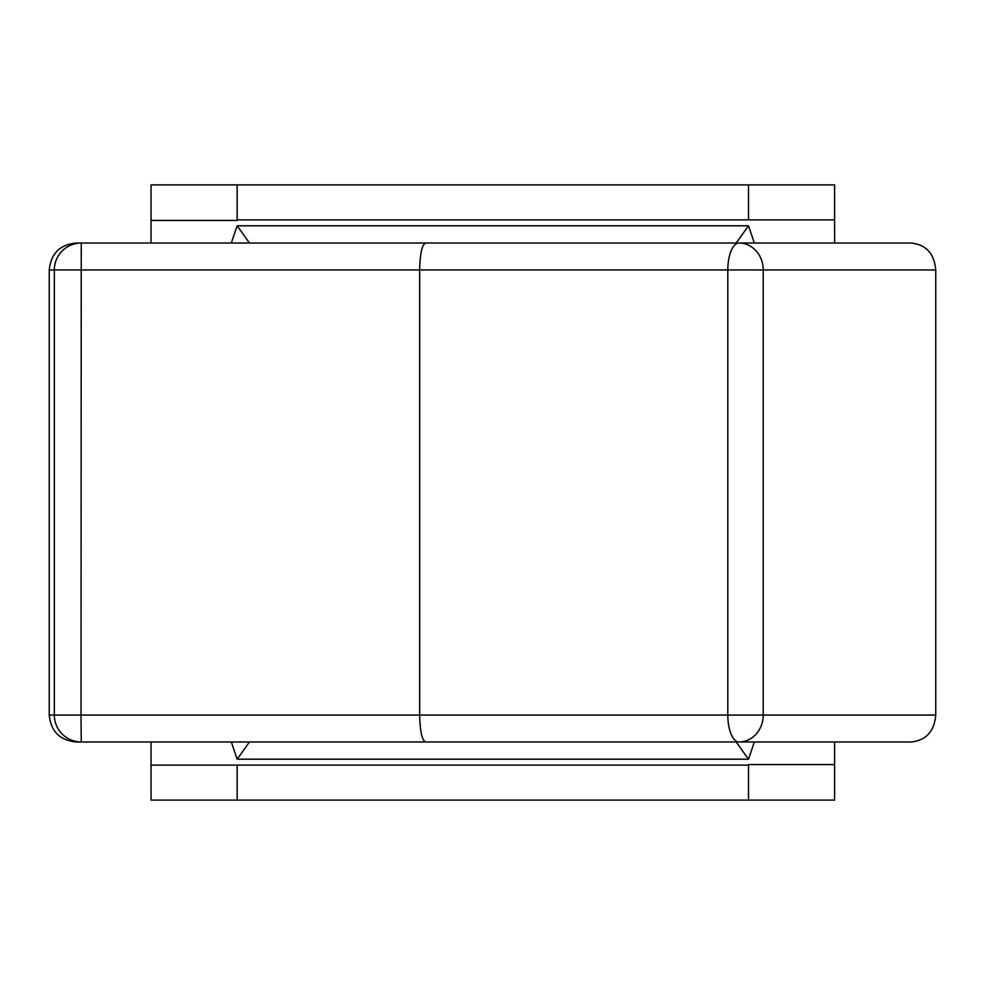 <?xml version="1.0" encoding="UTF-8"?>
<svg xmlns="http://www.w3.org/2000/svg" width="985" height="985" viewBox="0 0 985 985"><rect width="100%" height="100%" fill="white"/><g stroke="black" fill="none" stroke-linecap="round" stroke-linejoin="round"><path stroke-width="1.48" d="M935.75 269.939C934.272 253.625 926.109 244.649 911.26 243.024L76.165 243.024C59.851 244.649 50.875 253.625 49.25 269.939L935.75 269.939L935.75 715.061L763.227 715.061A26.915 24.243 90 0 1 738.984 741.976L911.26 741.976C926.109 740.351 934.272 731.375 935.75 715.061M425.606 741.976C421.999 740.351 420.016 731.375 419.659 715.061L81.016 715.061L81.25 741.976A26.915 26.915 -90 0 1 54.335 715.061L49.25 715.061C50.875 731.375 59.851 740.351 76.165 741.976L738.984 741.976A26.915 11.155 -90 0 1 727.817 715.061L419.659 715.061L419.659 269.939C420.016 253.625 421.999 244.649 425.606 243.024M674.811 243.024L293.678 243.024M49.25 715.061L49.25 269.939M151.037 741.976L151.037 765.123L237.163 765.123L237.163 800.103L748.489 800.103L748.489 764.582L834.615 764.582L834.615 741.976M151.037 220.418L151.037 184.897L237.163 184.897L237.163 220.418L151.037 220.418L151.037 243.024M736.177 741.976L748.489 759.201L237.163 759.201A807.368 807.368 0 0 1 231.352 741.976M231.352 243.024A807.368 807.368 0 0 1 237.163 225.799L748.489 225.799A807.368 807.368 0 0 1 754.301 243.024M754.301 741.976A807.368 807.368 0 0 1 748.489 759.201M748.489 225.799L736.177 243.024M237.163 225.799L249.476 243.024M249.476 741.976L237.163 759.201M237.163 184.897L834.615 184.897L834.615 219.877L748.489 219.877L748.489 184.897M834.615 243.024L834.615 219.877M237.163 800.103L151.037 800.103L151.037 765.123M834.615 764.582L834.615 800.103L748.489 800.103M763.227 715.061L727.817 715.061L727.817 269.939A26.915 11.155 -90 0 1 738.984 243.024A26.915 24.243 90 0 1 763.227 269.939L763.227 715.061M81.016 715.061L54.335 715.061L54.335 269.939A26.915 26.915 -90 0 1 81.25 243.024L81.016 715.061M237.163 219.877L748.489 219.877M237.163 765.123L748.489 765.123"/></g></svg>
